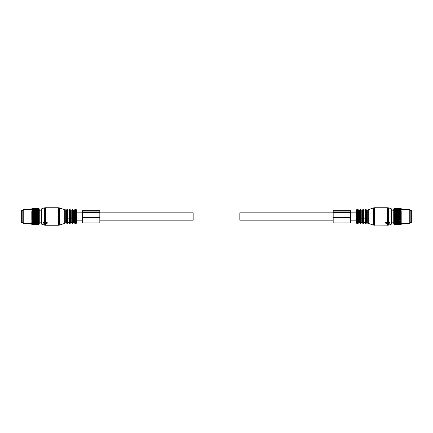 <?xml version="1.0" encoding="UTF-8"?>
<svg xmlns="http://www.w3.org/2000/svg" width="433" height="433" viewBox="0 0 433 433"><rect width="100%" height="100%" fill="white"/><g stroke="black" fill="none" stroke-linecap="round" stroke-linejoin="round"><path stroke-width="0.65" d="M22.819 210.373L22.819 222.627L21.65 222.627L21.65 210.373L22.819 210.373M410.181 211.125L410.181 222.627L411.35 222.627L411.35 210.373L410.181 210.373L410.181 211.125M38.716 224.64L38.337 225.008L31.798 224.781L38.337 224.998L39.268 224.083L39.268 208.917L38.337 207.981L31.798 208.224L38.337 207.981L38.71 208.37M38.337 224.04L32.037 223.942L38.716 223.861L38.337 224.354L32.037 224.354L38.337 224.354M38.337 224.998L38.716 224.586L38.337 224.916L38.716 224.44L38.337 224.722L38.716 224.197L38.337 224.429M38.705 208.657L38.337 208.414L38.705 208.95M38.716 208.376L38.337 208.024L38.705 208.462M38.716 208.473L38.337 208.17L32.037 208.213L38.337 208.17M38.716 208.668L38.337 208.213M38.716 208.96L32.037 208.841L38.337 208.755M38.337 223.942L38.716 223.433L38.337 223.552L38.716 222.925L38.337 222.99L38.716 222.335L38.337 222.34L38.716 221.674L38.337 221.626L38.716 220.949L38.337 220.841L38.716 220.175L38.337 220.013L38.716 219.352L38.337 219.136L38.716 218.497L38.337 218.227L38.716 217.62L38.337 217.301L38.716 216.722L38.337 216.365L38.716 215.829L38.337 215.428L38.716 214.941L38.337 214.503L38.716 214.07L38.337 213.604L38.716 213.231L38.337 212.744L38.716 212.43L38.337 211.926L38.716 211.683L38.337 211.163L38.716 210.99L38.337 209.193L38.716 209.345L38.337 208.841M38.337 224.722L32.037 224.722L38.337 224.667M38.337 224.884L32.037 224.884L38.337 224.916M38.337 208.046L32.037 208.046L38.337 208.024M38.337 208.479L32.037 208.479L38.337 208.414M38.337 209.296L32.037 209.296L38.337 209.193M38.337 209.837L32.037 209.837L38.337 209.718M38.337 210.465L32.037 210.465L38.337 210.324M38.337 211.163L32.037 211.163L38.337 211.012M38.337 211.926L32.037 211.926L38.337 211.759M38.337 212.744L32.037 212.744L38.337 212.565M38.337 213.604L32.037 213.604L38.337 213.42M38.337 214.313L32.037 214.313L38.337 214.503M38.337 215.233L32.037 215.233L38.337 215.428M38.337 216.17L32.037 216.17L38.337 216.365M38.337 217.106L32.037 217.106L38.337 217.301M38.337 218.037L32.037 218.037L38.337 218.227M38.337 219.136L32.037 219.136L38.337 218.946M38.337 220.013L32.037 220.013L38.337 219.829M38.337 220.841L32.037 220.841L38.337 220.673M38.337 221.626L32.037 221.626L38.337 221.463M38.337 222.34L32.037 222.34L38.337 222.194M38.337 222.99L32.037 222.99L38.337 222.86M38.337 223.444L32.037 223.444L38.337 223.552M38.716 221.674L31.798 221.674L32.037 224.04M31.798 223.931L32.037 224.354M31.798 224.05L32.037 224.429M31.798 224.289L32.037 224.722M31.798 224.381L32.037 224.667M31.798 224.548L32.037 224.916M31.798 224.613L32.037 224.884M38.716 210.99L31.798 210.99L31.798 211.477L32.037 211.163M38.716 211.683L31.798 211.683L31.798 212.235L32.037 211.926M38.716 212.43L31.798 212.43L31.798 213.041L32.037 212.744M38.716 213.231L31.798 213.231L31.798 213.891L32.037 213.604M38.716 214.07L32.037 214.313M31.798 214.167L31.798 214.768L32.037 214.503M38.716 214.941L31.798 214.941L32.037 215.233M31.798 215.055L31.798 215.672L32.037 215.428M38.716 215.829L31.798 215.829L32.037 216.17M31.798 215.959L31.798 216.581L32.037 216.365M38.716 216.722L31.798 216.722L32.037 217.106M31.798 216.873L31.798 217.496L32.037 217.301M38.716 217.62L31.798 217.62L32.037 218.037M31.798 217.783L31.798 218.394L32.037 218.227M38.716 218.497L31.798 218.497L32.037 219.136M31.798 218.676L32.037 218.946M38.716 219.352L31.798 219.352L32.037 220.013M31.798 219.542L32.037 219.829M38.716 220.175L31.798 220.175L32.037 220.841M31.798 220.37L32.037 220.673M38.716 220.949L31.798 220.949L32.037 221.626M31.798 221.149L32.037 221.463M31.798 221.875L32.037 222.194M31.798 222.54L32.037 222.86M31.798 223.125L32.037 223.444M31.798 223.634L32.037 223.942M31.798 209.778L31.798 209.502L23.75 209.502L23.75 223.498L31.798 223.498M23.75 209.502L22.933 209.973L22.933 223.027L23.75 223.498M401.202 210.784L401.202 224.781L394.663 225.008L394.284 224.64L394.663 225.008L394.284 224.586L394.663 224.916L394.284 224.44L394.663 224.722L394.284 224.197L394.663 224.429L394.284 223.861L394.663 224.04L394.284 223.433L394.663 223.552L394.284 222.925L394.663 222.99L394.284 222.335L394.663 222.34L394.284 221.674L394.663 221.626L394.284 220.949L394.663 220.841L394.284 220.175L394.663 220.013L394.284 219.352L394.663 219.136L394.284 218.497L394.663 218.227L394.284 217.62L394.663 217.301L394.284 216.722L394.663 216.365L394.284 215.829L394.663 215.428L394.284 214.941L394.663 214.503L394.284 214.07L394.663 213.604L394.284 213.231L394.663 212.744L394.284 212.43L394.663 211.926L394.284 211.683L394.663 211.163L394.284 210.99L394.663 209.193L394.295 209.328M394.284 224.64L393.732 224.083L393.732 208.917L394.663 207.981L394.284 209.345M401.202 223.931L394.663 224.04M400.963 224.04L394.663 223.942M401.202 224.289L394.663 224.354M400.963 224.429L394.663 224.429M401.202 224.548L394.663 224.667M400.963 224.722L394.663 224.722M401.202 224.716L394.663 224.916M400.963 224.916L394.663 224.884M401.202 224.749L394.663 224.998M400.963 207.981L394.663 208.024M401.202 208.235L394.663 208.046M400.963 208.17L401.202 208.489L400.963 208.17L394.663 208.17M400.963 208.213L394.663 208.213M400.963 208.414L401.202 208.771L400.963 208.414L394.663 208.414M400.963 208.479L394.663 208.479M400.963 208.755L401.202 209.144L400.963 208.755L394.663 208.755M400.963 208.841L394.663 208.841M400.963 209.193L401.202 209.61L400.963 209.193L394.663 209.193M400.963 209.296L394.663 209.296M400.963 209.718L401.202 210.157L400.963 209.718L394.663 209.718M400.963 209.837L394.663 209.837M400.963 210.324L394.663 210.324M400.963 210.465L394.663 210.465M401.202 211.477L400.963 211.012L394.663 211.012M400.963 211.163L394.663 211.163M401.202 212.235L400.963 211.759L394.663 211.759M400.963 211.926L394.663 211.926M401.202 213.041L400.963 212.565L394.663 212.565M400.963 212.744L394.663 212.744M401.202 213.891L400.963 213.42L394.663 213.42M400.963 213.604L394.663 213.604M401.202 214.768L394.663 214.503M400.963 214.503L394.663 214.313M401.202 215.672L394.663 215.428M400.963 215.428L394.663 215.233M401.202 216.581L394.663 216.365M400.963 216.365L394.663 216.17M401.202 217.496L394.663 217.301M400.963 217.301L394.663 217.106M401.202 218.394L394.663 218.227M400.963 218.227L394.663 218.037M401.202 219.271L400.963 218.946L394.663 218.946M400.963 219.136L394.663 219.136M401.202 220.11L400.963 219.829L394.663 219.829M400.963 220.013L394.663 220.013M401.202 220.911L394.663 220.673M400.963 220.841L394.663 220.841M401.202 221.653L394.663 221.463M400.963 221.626L394.663 221.626M401.202 222.335L394.663 222.194M400.963 222.34L394.663 222.34M401.202 222.946L394.663 222.86M400.963 222.99L394.663 222.99M401.202 223.482L394.663 223.552M400.963 223.552L394.663 223.444M401.202 224.05L400.963 224.354M401.202 224.381L400.963 224.667M401.202 224.613L400.963 224.884M401.202 218.676L400.963 218.946M401.202 219.542L400.963 219.829M401.202 220.37L400.963 220.673M401.202 221.149L400.963 221.463M401.202 221.875L400.963 222.194M401.202 222.54L400.963 222.86M401.202 223.125L400.963 223.444M401.202 223.634L400.963 223.942M401.202 209.778L401.202 209.502L409.25 209.502L409.25 223.498L401.202 223.498M409.25 209.502L410.067 209.973L410.067 223.027L409.25 223.498M401.202 216.722L394.284 216.722M401.202 220.175L394.284 220.175M401.202 221.674L394.284 221.674M401.202 220.949L394.284 220.949M401.202 213.231L394.284 213.231M401.202 218.497L394.284 218.497M401.202 219.352L394.284 219.352M401.202 217.62L394.284 217.62M401.202 214.941L394.284 214.941M401.202 215.829L394.284 215.829M401.202 214.07L394.284 214.07M401.202 211.683L394.284 211.683M401.202 212.43L394.284 212.43M401.202 210.99L394.284 210.99M64.728 209.615L64.728 223.385L64.728 209.615L58.428 207.748L45.449 207.748L45.449 222.259L47.083 222.259L47.321 222.854L44.87 222.383L43.354 223.098L45.216 223.672M47.321 222.854L47.083 223.515L45.216 223.515M45.449 207.748L44.539 207.867L44.539 221.994L45.216 222.086L45.216 222.53M44.539 221.994L43.468 222.253L43.468 222.957M41.92 224.429L41.92 208.571L41.487 209.134L41.487 223.866L41.92 224.429L45.449 225.252L58.428 225.252L58.428 207.748M64.955 209.843L66.606 209.848L66.606 223.152L66.936 223.385L66.936 209.615L67.369 209.615L67.369 223.385L67.7 223.152L67.7 209.848L68.03 210.081L68.03 222.697L69.02 222.697L69.35 223.152L69.35 209.848L69.02 210.081L69.02 222.697M68.03 218.162L69.02 218.162M69.35 223.152L69.681 223.385L69.681 209.615L70.114 209.615L70.114 223.385L70.438 223.152L70.438 209.848L70.768 210.081L70.768 222.697L71.764 222.697L72.094 223.152L72.094 209.848L71.764 210.081L71.764 222.697M70.768 218.162L71.764 218.162M74.855 218.405L74.855 209.734L74.503 210.081L74.503 222.919L74.855 223.266M74.855 214.497L74.855 223.617L75.38 223.921L75.38 209.079L74.855 209.383L74.855 214.497M74.855 218.503L74.855 209.383M76.197 209.55L76.489 210.054L76.489 222.946L76.197 223.45L76.197 209.55L75.38 209.079M385.679 222.854L385.917 223.515L388.13 223.812L389.646 223.098L388.13 222.383L385.679 222.854L385.917 222.259L387.784 222.253L387.784 222.686M388.461 223.682L388.461 225.133L391.08 224.429L391.08 208.571L388.461 207.867L388.461 221.994L387.784 222.086L387.784 222.53M388.461 221.994L389.532 222.253L389.532 222.957M385.679 222.93L385.679 222.438M391.08 208.571L391.513 209.134L391.513 223.866L391.08 224.429M363.98 218.162L363.98 222.919L363.65 223.152L363.65 209.848L363.98 210.081L363.98 218.162L364.97 218.162L364.97 222.919L365.3 223.152L365.3 209.848L365.631 209.615L365.631 223.385L366.064 223.385L366.064 209.615L366.394 209.848L366.394 223.152L368.045 223.157L368.045 209.843L373.49 207.921L373.49 225.079L388.461 225.133M363.98 222.697L364.97 222.697M360.575 209.615L360.575 223.385L360.148 223.385L360.148 209.615L360.905 209.848L360.905 223.152L360.905 209.848L361.236 210.081L361.236 218.162L362.232 218.162L362.232 222.919L362.562 223.152L362.562 209.848L362.886 209.615L362.886 223.385L363.319 223.385L363.319 209.615L363.65 209.848M361.236 218.162L361.236 222.697L362.232 222.697M358.145 218.503L358.145 209.383L358.145 223.617L357.62 223.921L357.62 209.079L358.145 209.383M356.803 209.55L356.511 210.054L356.511 222.946L356.803 223.45L356.803 209.55L357.62 209.079M99.823 212.825L193.167 212.825L193.167 220.175L99.823 220.175M82.324 212.825L76.489 212.825L76.489 219.098M333.177 212.825L239.833 212.825L239.833 220.175L333.177 220.175M350.676 212.825L356.511 212.825L356.511 219.098M82.324 211.088L99.823 211.088L99.823 210.676L82.324 210.676L82.324 222.914L99.823 222.914L99.823 217.274L82.324 217.274M99.823 211.088L99.823 217.274M333.177 217.934L333.177 210.676L350.676 210.676L350.676 222.914L333.177 222.914L333.177 217.934L350.676 217.934M333.177 217.274L350.676 217.274M47.083 222.259L47.083 222.686M44.87 221.896L44.87 222.383M45.449 223.515L45.449 225.252M44.539 223.682L44.539 225.133M59.51 207.921L59.51 225.079L58.428 225.252M65.286 210.081L65.286 222.919L66.606 223.152M66.281 210.081L66.281 222.919M68.03 222.697L69.02 222.919M70.768 222.697L71.764 222.919M72.094 209.848L72.425 209.615L72.425 223.385L72.094 223.152M72.425 209.615L72.852 209.615L72.852 223.385L72.425 223.385M72.852 209.615L73.182 209.848L73.182 223.152L72.852 223.385M73.182 209.848L73.513 210.081L73.513 222.919L74.503 222.919M385.917 222.686L385.917 222.259M388.13 222.383L388.13 221.896M374.572 225.252L374.572 207.748L387.551 207.748L387.551 222.259M387.551 223.515L387.551 225.252M373.49 225.079L368.272 223.385L368.272 209.615M366.394 209.848L367.714 210.081L367.714 222.919M366.719 210.081L366.719 222.919M363.98 210.081L364.97 210.081L364.97 218.162M361.236 210.081L362.232 210.081L362.232 218.162M361.236 222.697L362.232 222.919M360.148 209.615L359.818 209.848L359.818 223.152L360.148 223.385M359.487 222.919L358.497 222.919L358.497 210.081L359.487 210.081L359.487 222.919L359.818 223.152M82.324 217.934L99.823 217.934M82.324 212.392L99.823 212.392M333.177 212.392L350.676 212.392M333.177 211.088L350.676 211.088M43.354 222.378L43.354 223.098M41.92 208.571L44.539 207.867M64.728 223.385L59.51 225.079M64.955 223.157L65.286 222.919M66.936 209.615L66.606 209.848M66.936 223.385L67.369 223.385M67.7 209.848L67.369 209.615M67.7 223.152L68.03 222.919M68.03 210.081L69.02 210.081M69.681 209.615L69.35 209.848M69.681 223.385L70.114 223.385M70.438 209.848L70.114 209.615M70.438 223.152L70.768 222.919M70.768 210.081L71.764 210.081M73.182 223.152L73.513 222.919M73.513 210.081L74.503 210.081M76.197 223.45L75.38 223.921M389.646 223.098L389.646 222.378M388.461 207.867L387.551 207.748M374.572 207.748L373.49 207.921M367.714 210.081L368.045 209.843M366.394 223.152L366.064 223.385M365.631 209.615L366.064 209.615M365.631 223.385L365.3 223.152M364.97 210.081L365.3 209.848M363.98 222.919L364.97 222.919M363.65 223.152L363.319 223.385M362.886 209.615L363.319 209.615M362.886 223.385L362.562 223.152M362.232 210.081L362.562 209.848M360.575 223.385L361.236 222.919M359.487 210.081L359.818 209.848M358.497 222.919L358.145 223.266M358.497 210.081L358.145 209.734M356.803 223.45L357.62 223.921M76.489 220.175L82.324 220.175M350.676 220.175L356.511 220.175M39.268 210.839L41.487 210.839M39.268 222.161L41.487 222.161M391.513 210.839L393.732 210.839M391.513 222.161L393.732 222.161"/></g></svg>
